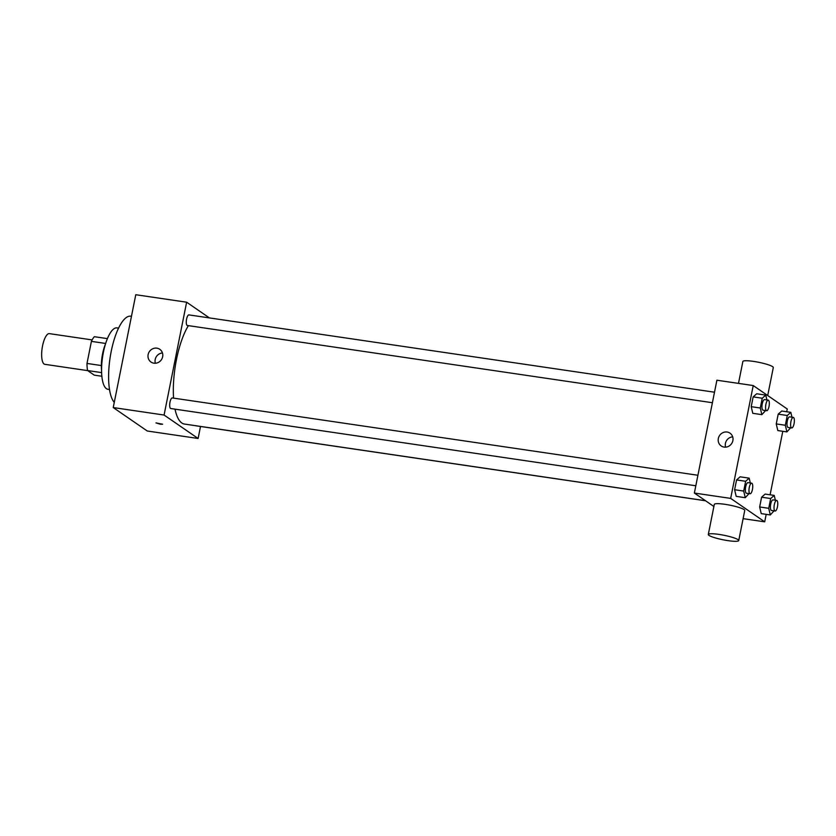 <?xml version="1.0" encoding="UTF-8"?>
<svg xmlns="http://www.w3.org/2000/svg" width="836" height="836" viewBox="0 0 836 836"><rect width="100%" height="100%" fill="white"/><g stroke="black" fill="none" stroke-linecap="round" stroke-linejoin="round"><path stroke-width="1.25" d="M92.117 339.918L49.345 333.627A15.518 5.006 98.4 0 0 42.333 347.045A15.518 5.006 98.4 0 0 44.078 364.015A15.518 5.006 98.4 0 0 44.83 364.318L87.707 370.63M101.344 365.551L86.996 363.441L91.406 341.37A20.837 6.719 98.4 0 1 94.353 336.699L107.405 338.622M101.867 376.263L94.249 375.134L87.592 370.547A20.837 6.719 98.4 0 1 86.996 363.441M101.626 372.616L87.592 370.547M101.584 370.505A21.328 6.887 -81.6 0 1 105.472 344.045M105.66 343.46L91.406 341.37M109.526 389.524L107.948 389.283A31.026 10.011 -81.6 0 1 102.556 357.129A31.026 10.011 -81.6 0 1 116.977 327.89L118.555 328.12M114.271 402.367A44.601 14.39 -81.6 0 1 111.01 352.416A44.601 14.39 -81.6 0 1 130.761 316.196L131.471 316.301M200.504 426.485L198.111 438.482L147.261 431L113.236 407.56L135.777 294.721L186.627 302.204L209.428 317.92M695.813 485.768L170.774 408.532A5.35 1.724 -81.6 0 1 169.844 402.994A5.35 1.724 -81.6 0 1 172.331 397.946L697.914 475.266M705.574 500.774L195.812 425.785A5.35 1.724 -81.6 0 1 195.572 425.702M198.111 438.482L164.086 415.043L186.627 302.204M712.408 402.722L187.369 325.486A5.35 1.724 -81.6 0 1 186.438 319.948A5.35 1.724 -81.6 0 1 188.926 314.9L714.508 392.209M705.48 500.712L184.463 424.061A54.298 17.514 -81.6 0 1 175.017 409.159M173.574 398.124A54.298 17.514 -81.6 0 1 188.413 325.643M160.293 424.239L155.977 422.891L162.633 424.218L160.293 424.239M164.086 415.043L113.236 407.56M156.886 348.163A7.754 7.252 124.6 0 1 161.348 359.804A7.754 7.252 124.6 0 1 148.609 353.032A7.754 7.252 124.6 0 1 156.886 348.163M162.466 352.98A7.754 7.252 -55.4 0 0 155.381 363.263M713.892 506.511L694.361 493.052L716.901 380.213L753.226 385.553L787.251 408.992L786.697 411.751M782.789 431.303L770.102 494.797M766.194 514.349L764.7 521.831L743.11 518.654M765.588 410.549L761.868 414.646L752.787 413.318L751.209 406.672L753.163 396.901L756.695 393.766L765.766 395.104L766.915 399.921M774.032 510.848L770.311 514.955L761.23 513.617L759.652 506.971L761.606 497.201L765.139 494.076L774.22 495.403L775.359 500.221M764.7 521.831L730.674 498.392L753.226 385.553M790.626 427.802L786.906 431.898L777.825 430.571L776.247 423.925L778.201 414.154L781.733 411.019L790.814 412.357L791.953 417.174M748.993 493.595L745.273 497.702L736.192 496.365L734.614 489.718L736.568 479.948L740.1 476.813L749.171 478.15L750.32 482.968M730.674 498.392L694.361 493.052M724.101 447.093A7.754 7.252 124.6 0 1 719.629 435.451A7.754 7.252 124.6 0 1 732.378 442.223A7.754 7.252 124.6 0 1 724.101 447.093M708.301 534.486L714.31 504.401A15.518 2.299 11.3 0 1 727.456 504.714A15.518 2.299 11.3 0 1 744.061 509.573A15.518 2.299 11.3 0 1 744.74 510.482L738.731 540.568A15.518 2.299 11.3 0 1 723.067 539.784A15.518 2.299 11.3 0 1 708.301 534.486A15.518 2.299 11.3 0 1 721.447 534.8A15.518 2.299 11.3 0 1 738.042 539.669A15.518 2.299 11.3 0 1 738.731 540.568M767.709 395.532L773.3 367.558A15.518 2.299 -168.7 0 0 758.534 362.26A15.518 2.299 -168.7 0 0 742.87 361.476L738.491 383.39M725.606 447.145A7.754 7.252 124.6 0 1 732.691 436.862M745.273 497.702L743.695 491.056L745.649 481.285L749.171 478.15M751.637 483.166L748.001 482.633A5.35 1.724 98.4 0 0 745.587 487.263A5.35 1.724 98.4 0 0 746.182 493.115A5.35 1.724 98.4 0 0 746.443 493.219L750.08 493.752A5.35 1.724 98.4 0 0 752.567 488.715A5.35 1.724 98.4 0 0 751.637 483.166A5.35 1.724 98.4 0 0 749.213 487.796A5.35 1.724 98.4 0 0 749.819 493.648A5.35 1.724 98.4 0 0 750.08 493.752M736.192 496.365L734.614 489.718L736.568 479.948L740.1 476.813M743.695 491.056L734.614 489.718M745.649 481.285L736.568 479.948M761.868 414.646L760.29 408.01L762.244 398.239L765.766 395.104M768.232 400.12L764.595 399.587A5.35 1.724 98.4 0 0 762.171 404.216A5.35 1.724 98.4 0 0 762.777 410.068A5.35 1.724 98.4 0 0 763.038 410.173L766.675 410.706A5.35 1.724 98.4 0 0 769.162 405.669A5.35 1.724 98.4 0 0 768.232 400.12A5.35 1.724 98.4 0 0 765.807 404.749A5.35 1.724 98.4 0 0 766.413 410.601A5.35 1.724 98.4 0 0 766.675 410.706M752.787 413.318L751.209 406.672L753.163 396.901L756.695 393.766M760.29 408.01L751.209 406.672M762.244 398.239L753.163 396.901M770.311 514.955L768.733 508.309L770.688 498.538L774.22 495.403M776.675 500.419L773.049 499.886A5.35 1.724 98.4 0 0 770.625 504.516A5.35 1.724 98.4 0 0 771.231 510.368A5.35 1.724 98.4 0 0 771.482 510.472L775.118 511.005A5.35 1.724 98.4 0 0 777.605 505.968A5.35 1.724 98.4 0 0 776.675 500.419A5.35 1.724 98.4 0 0 774.251 505.048A5.35 1.724 98.4 0 0 774.857 510.9A5.35 1.724 98.4 0 0 775.118 511.005M761.23 513.617L759.652 506.971L761.606 497.201L765.139 494.076M768.733 508.309L759.652 506.971M770.688 498.538L761.606 497.201M786.906 431.898L785.328 425.263L787.282 415.492L790.814 412.357M793.27 417.373L789.644 416.84A5.35 1.724 98.4 0 0 787.219 421.469A5.35 1.724 98.4 0 0 787.825 427.321A5.35 1.724 98.4 0 0 788.076 427.426L791.713 427.959A5.35 1.724 98.4 0 0 794.2 422.922A5.35 1.724 98.4 0 0 793.27 417.373A5.35 1.724 98.4 0 0 790.846 422.002A5.35 1.724 98.4 0 0 791.452 427.854A5.35 1.724 98.4 0 0 791.713 427.959M777.825 430.571L776.247 423.925L778.201 414.154L781.733 411.019M785.328 425.263L776.247 423.925M787.282 415.492L778.201 414.154"/></g></svg>
